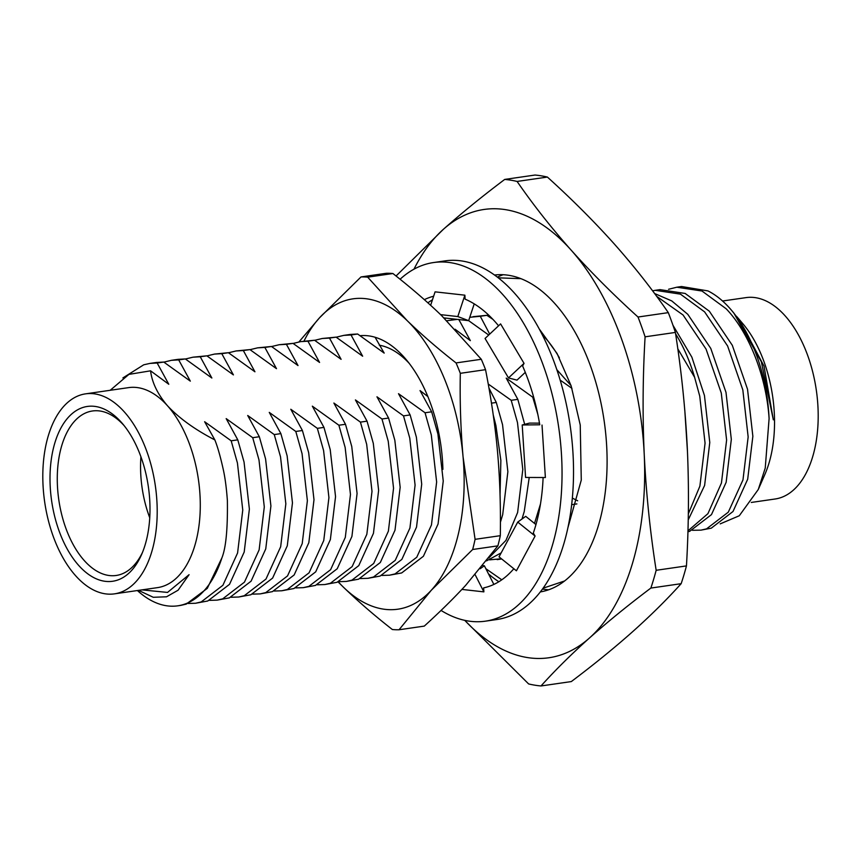 <?xml version="1.0" encoding="UTF-8"?>
<svg xmlns="http://www.w3.org/2000/svg" width="861" height="861" viewBox="0 0 861 861"><rect width="100%" height="100%" fill="white"/><g stroke="black" fill="none" stroke-linecap="round" stroke-linejoin="round"><path stroke-width="1.29" d="M360.167 335.693A119.335 66.039 81.8 0 1 399.644 352.558A119.335 66.039 81.8 0 1 406.069 359.467A119.335 66.039 81.8 0 1 442.898 469.374M409.061 363.191A108.884 60.259 -98.2 0 0 406.134 360.199A108.884 60.259 -98.2 0 0 379.292 345.196M338.104 581.928L343.571 587.32C358.273 601.516 374.535 615.593 392.368 629.531A177.689 98.337 -98.2 0 0 399.052 629.757L424.29 626.108C440.401 611.45 454.199 597.857 465.704 585.308L497.884 545.852A177.689 98.337 -98.2 0 0 500.316 535.682C500.779 505.837 499.854 477.952 497.55 452.014C495.236 426.066 491.233 398.621 485.539 369.67A177.689 98.337 -98.2 0 0 481.288 359.274L441.715 315.729C427.906 302.329 411.644 288.263 392.917 273.518A177.689 98.337 -98.2 0 0 386.234 273.292L360.996 276.941L319.582 317.741L298.971 341.892M399.052 629.757L431.243 590.302L472.657 549.501A177.689 98.337 -98.2 0 0 475.078 539.33L463.078 456.997C460.7 429.488 459.774 401.603 460.312 373.319A177.689 98.337 -98.2 0 0 456.05 362.922C438.227 348.985 421.955 334.907 407.253 320.712L367.679 277.167A177.689 98.337 -98.2 0 0 360.996 276.941M338.298 581.864A156.788 86.767 -98.2 0 0 343.571 587.32A156.788 86.767 -98.2 0 0 431.243 590.302A156.788 86.767 -98.2 0 0 463.078 456.997A156.788 86.767 -98.2 0 0 407.253 320.712A156.788 86.767 -98.2 0 0 319.582 317.741A156.788 86.767 -98.2 0 0 303.976 341.139M460.312 373.319L485.539 369.67M456.05 362.922L481.288 359.274M475.078 539.33L500.316 535.682M472.657 549.501L497.884 545.852M367.679 277.167L392.917 273.518M769.099 418.575A121.95 67.481 -98.2 0 0 731.613 310.412A121.95 67.481 -98.2 0 0 729.741 308.238A121.95 67.481 -98.2 0 0 707.957 290.91L681.557 286.519L676.843 287.208L701.984 291.018L726.146 308.765C749.231 332.669 766.43 376.957 769.099 418.575L765.235 468.104L758.293 489.478L739.276 515.761L720.194 523.875M736.542 316.364L739.018 319.183L764.008 366.097L773.329 419.845L761.35 361.771L733.852 313.06L731.613 310.412M687.465 451.627L684.796 410.223M688.219 519.915L704.61 485.443L709.776 442.5L704.449 395.468L691.846 357.132L672.947 325.232M687.917 531.807L689.736 531.28L711.477 514.609L726.146 482.321L731.323 439.39L725.995 392.358L710.777 348.425L687.778 314.308L671.741 300.909L654.586 293.526M700.983 530.139L711.272 528.17L733.012 511.488L747.692 479.211L752.858 436.269L747.531 389.237L732.313 345.315L709.324 311.198L685.162 293.45L660.021 289.64L655.307 290.318L680.448 294.139L704.61 311.876L727.61 345.993L742.828 389.925L748.155 436.947L742.978 479.889L728.298 512.166L706.558 528.848L700.983 530.139L692.427 530.29M668.567 289.285L676.843 287.208M652.563 290.814L655.307 290.318M656.652 296.313L683.064 314.997L706.063 349.103L721.281 393.036L726.609 440.068L721.443 483.01L707.925 513.662L687.95 530.871M677.79 348.78L694.612 377.312L699.745 396.157L705.062 443.178L699.896 486.121L688.326 513.845M156.508 362.47L163.773 362.061L190.324 381.132L178.701 359.898L171.457 360.307L178.066 359.349L185.319 358.94L211.86 378.022L200.247 356.777L192.993 357.186L185.438 359.015M209.557 600.365L217.133 600.128L222.708 598.836L244.449 582.154L259.129 549.878L264.295 506.935L258.978 459.903L252.714 437.689L226.174 418.618L237.787 439.853L244.05 462.066L249.378 509.099L244.201 552.03L229.532 584.318L207.781 600.989L195.598 603.249L201.173 601.947L222.913 585.276L237.582 552.988L242.759 510.056L237.432 463.024L231.178 440.81L204.627 421.729L214.863 439.928C217.639 446.859 220.448 456.76 223.3 469.632C225.13 477.898 226.486 488.209 227.379 500.564C227.767 528.848 225.937 547.962 221.89 557.917L207.286 588.364L186.245 604.11L180.692 605.401M231.103 597.254L238.68 597.017L244.255 595.715L265.995 579.044L280.664 546.757L285.841 503.825L280.514 456.793L274.261 434.579L247.71 415.497L259.333 436.742L265.586 458.945L270.914 505.977L265.748 548.92L251.068 581.197L229.327 597.878L217.133 600.128M192.993 357.186L206.855 355.83L233.406 374.901L221.783 353.667L214.54 354.075L206.974 355.905M252.639 594.133L260.216 593.896L265.791 592.605L287.531 575.923L302.211 543.646L307.377 500.704L302.06 453.672L295.797 431.458L269.256 412.387L280.869 433.621L287.133 455.835L292.46 502.867L287.283 545.799L272.614 578.086L250.863 594.757L238.68 597.007M214.54 354.075L228.402 352.709L254.942 371.791L243.329 350.545L236.075 350.954L228.52 352.784M274.185 591.023L281.762 590.775L287.337 589.484L309.077 572.813L323.758 540.525L328.924 497.593L323.596 450.561L317.343 428.347L290.792 409.266L302.415 430.511L308.668 452.714L313.996 499.746L308.83 542.688L294.15 574.965L272.41 591.647L260.216 593.896M236.075 350.954L249.938 349.598L276.489 368.669L264.865 347.435L257.622 347.844L250.056 349.674M295.721 587.902L303.298 587.665L308.873 586.373L330.613 569.691L345.293 537.415L350.459 494.472L345.143 447.44L338.879 425.226L312.339 406.155L323.951 427.39L330.215 449.603L335.542 496.636L330.366 539.567L315.696 571.855L293.956 588.526L281.762 590.775M257.622 347.844L271.484 346.477L298.024 365.559L286.412 344.314L279.158 344.723L271.602 346.552M317.268 584.791L324.845 584.544L330.42 583.252L352.16 566.581L366.84 534.294L372.006 491.362L366.678 444.33L360.425 422.116L333.874 403.034L345.498 424.279L351.751 446.482L357.078 493.514L351.912 536.457L337.232 568.734L315.492 585.415L303.298 587.665M279.158 344.723L293.02 343.367L319.571 362.438L307.947 341.204L300.704 341.613L293.138 343.442M338.803 581.67L346.38 581.433L351.955 580.142L373.696 563.46L388.376 531.183L393.552 488.241L388.225 441.209L381.961 418.995L355.421 399.924L367.044 421.158L373.297 443.372L378.625 490.404L373.448 533.336L358.779 565.623L337.038 582.294L324.845 584.544M300.704 341.613L314.566 340.246L341.107 359.328L329.494 338.082L322.24 338.491L314.685 340.321M360.35 578.56L367.927 578.312L373.502 577.021L395.242 560.35L409.922 528.062L415.088 485.13L409.761 438.098L403.508 415.885L376.957 396.803L388.58 418.048L394.833 440.251L400.161 487.283L394.995 530.225L380.314 562.502L358.574 579.184L346.38 581.433M322.24 338.491L336.102 337.135L362.653 356.206L351.03 334.972L343.787 335.381L336.22 337.211M381.886 575.439L389.463 575.202L395.038 573.91L416.778 557.228L431.458 524.952L436.635 482.009L431.307 434.977L425.043 412.763L398.503 393.692L410.127 414.927L416.38 437.14L421.707 484.173L416.53 527.104L401.861 559.392L380.121 576.063L367.927 578.312M350.405 334.423L357.649 334.014L384.189 353.096L375.084 337.264M427.852 396.555L420.039 390.571L431.662 411.816L437.915 434.019L443.243 481.051L438.077 523.994L423.397 556.271L401.656 572.952L389.463 575.202M500.037 494.505L500.865 460.441L495.925 425.635L493.235 414.916M488.973 388.107L496.291 402.464L502.544 424.677L507.872 471.71L502.695 514.641L500.424 522.218M455.071 329.236L470.354 340.633L458.741 319.388M457.202 319.377L446.816 320.755M488.779 557.993L505.934 540.407L517.622 512.489L522.799 469.546L517.472 422.514L511.208 400.3L488.252 384.028M537.813 414.345L532.755 397.19L506.203 378.108L517.827 399.353L524.683 424.344M529.224 477.468L524.241 511.531L522.003 519.011M501.156 552.891L486.519 560.877M498.573 325.792A148.081 81.946 -98.2 0 0 465.134 299.165L464.875 295.183L457.815 316.557L468.664 320.658L488.714 335.026M489.694 334.111L480.277 316.278L469.783 317.289M489.597 559.865L501.393 558.735M534.509 523.413L540.471 504.008M473.033 316.687L486.895 315.32L492.922 319.377M488.478 314.932L487.014 315.395M171.457 360.307L163.891 362.137M188.021 603.486L195.598 603.249M110.197 390.291L128.924 374.384L150.567 370.822L168.778 384.254L157.154 363.008L149.911 363.417L143.744 364.795L122.908 377.914M138.546 590.377L153.28 597.286L166.517 596.802L178.087 590.215L189.076 574.685L167.529 592.422L141.968 589.882M571.672 504.664L576.87 503.911M572.35 498.078L577.666 500.79M571.952 388.354L560.167 380.11M559.37 357.778A118.463 65.554 -98.2 0 0 545.078 337.652A118.463 65.554 -98.2 0 0 542.15 334.52M503.158 274.724A160.103 88.597 -98.2 0 0 497.378 277.156M542.495 589.075A160.103 88.597 -98.2 0 0 548.726 589.763M540.353 591.916A160.103 88.597 -98.2 0 0 606.757 474.917A160.103 88.597 -98.2 0 0 555.13 303.922A160.103 88.597 -98.2 0 0 494.515 275.036M504.718 179.422L535.015 175.041A255.405 141.344 81.8 0 1 547.392 177.065C571.812 199.149 594.09 221.438 614.248 243.921C634.17 266.383 652.197 289.285 668.308 312.64A255.405 141.344 81.8 0 1 675.39 332.432C681.428 370.983 685.399 409.578 687.315 448.247C689.058 486.939 688.778 526.157 686.454 565.903A255.405 141.344 81.8 0 1 681.159 583.683C666.92 599.493 650.733 615.507 632.62 631.705C614.345 647.935 593.896 664.563 571.306 681.578L541.009 685.959C555.248 670.159 571.424 654.145 589.537 637.936C607.823 621.707 628.261 605.089 650.862 588.063A255.405 141.344 -98.2 0 0 656.157 570.294C650.13 531.743 646.148 493.138 644.232 454.479A226.475 125.329 -98.2 0 0 571.166 250.153C551.191 227.648 533.163 204.746 517.095 181.445A255.405 141.344 -98.2 0 0 504.718 179.422C482.117 196.437 461.679 213.065 443.393 229.295L396.06 276.004M464.779 620.361A226.475 125.329 -98.2 0 0 589.537 637.936A226.475 125.329 -98.2 0 0 644.232 454.479C642.489 415.788 642.769 376.569 645.093 336.823A255.405 141.344 -98.2 0 0 638.012 317.02C613.538 294.871 591.259 272.582 571.166 250.153A226.475 125.329 -98.2 0 0 443.393 229.295A226.475 125.329 -98.2 0 0 413.98 269.17M464.714 620.35L528.622 683.935A255.405 141.344 -98.2 0 0 541.009 685.959M78.674 565.408A88.328 48.883 81.8 0 1 54.781 443.146A88.328 48.883 81.8 0 1 121.336 422.31A88.328 48.883 81.8 0 1 122.692 423.87A88.328 48.883 81.8 0 1 141.591 554.538A88.328 48.883 81.8 0 1 78.674 565.408M124.188 425.7A83.097 45.988 -98.2 0 0 92.418 410.988A83.097 45.988 -98.2 0 0 57.472 471.354A83.097 45.988 -98.2 0 0 84.249 560.543A83.097 45.988 -98.2 0 0 116.203 575.471A83.097 45.988 -98.2 0 0 142.506 552.364M140.924 456.793A83.097 45.988 -98.2 0 0 149.749 517.795M124.404 411.999A101.038 55.911 -98.2 0 0 85.54 393.854A101.038 55.911 -98.2 0 0 43.05 467.254A101.038 55.911 -98.2 0 0 75.607 575.708A101.038 55.911 -98.2 0 0 114.47 593.853A101.038 55.911 -98.2 0 0 156.96 520.453A101.038 55.911 -98.2 0 0 124.404 411.999M114.47 593.853L157.552 587.622A101.038 55.911 -98.2 0 0 200.043 514.221A101.038 55.911 -98.2 0 0 167.486 405.768C179.12 418.198 194.92 429.585 214.863 439.928M739.319 319.549L743.086 324.005A101.738 56.299 81.8 0 1 764.848 474.519L758.659 488.628M722.551 301.006L746.035 297.615A101.738 56.299 81.8 0 1 785.167 315.89A101.738 56.299 81.8 0 1 817.95 425.086A101.738 56.299 81.8 0 1 775.169 498.993L751.276 502.447M237.787 439.853L231.178 440.81M259.333 436.742L252.714 437.689M280.869 433.621L274.261 434.579M302.415 430.511L295.797 431.458M323.951 427.39L317.343 428.347M345.498 424.279L338.879 425.226M367.044 421.158L360.425 422.116M388.58 418.048L381.961 418.995M410.127 414.927L403.508 415.885M431.662 411.816L425.043 412.763M496.291 402.464L491.48 403.163M517.827 399.353L511.208 400.3M533.626 397.061L532.755 397.19M571.058 385.61L556.83 369.66M486.895 315.32L480.277 316.278M357.649 334.014L351.03 334.972M336.102 337.135L329.494 338.082M314.566 340.246L307.947 341.204M293.02 343.367L286.412 344.314M271.484 346.477L264.865 347.435M249.938 349.598L243.329 350.545M228.402 352.709L221.783 353.667M206.855 355.83L200.247 356.777M185.319 358.94L178.701 359.898M163.773 362.061L157.154 363.008M150.567 370.822C152.02 382.607 157.66 394.252 167.486 405.768A101.038 55.911 -98.2 0 0 128.623 387.622L85.54 393.854M488.499 573.91A160.103 88.597 -98.2 0 0 498.853 581.735M638.012 317.02L668.308 312.64M645.093 336.823L675.39 332.432M656.157 570.294L686.454 565.903M650.862 588.063L681.159 583.683M517.095 181.445L547.392 177.065M221.89 557.917A121.95 67.481 81.8 0 1 177.775 605.821A121.95 67.481 81.8 0 1 137.394 590.538M675.605 333.853A121.95 67.481 81.8 0 1 694.612 377.312M482.741 565.591L484.366 565.774L493.859 584.425M513.834 568.734A148.081 81.946 -98.2 0 1 483.624 587.891L483.871 591.873L475.132 574.685M480.158 568.734L484.366 565.774M483.871 591.873L461.894 589.408M524.037 363.364L508.496 377.925L485.055 338.459L500.596 323.897L524.037 363.364L522.616 366A148.081 81.946 -98.2 0 1 539.761 424.796L522.207 424.979L529.515 423.095L539.481 423.138M542.021 425.054L545.379 477.521L525.576 477.457L522.207 424.979M443.921 317.892L468.664 320.658L474.217 303.879M464.875 295.183L435.085 291.847L430.64 305.311M457.815 316.557L440.574 314.631M508.496 377.925L516.987 380.131L525.285 372.361M543.108 477.521A148.081 81.946 -98.2 0 1 533.314 533.056L535.09 536.048L517.73 522.089L525.716 516.342L535.962 524.586M535.09 536.048L516.406 570.8L499.036 556.841L517.73 522.089M441.058 610.438A181.176 100.263 -98.2 0 0 485.421 621.168A181.176 100.263 -98.2 0 0 559.822 509.335A181.176 100.263 -98.2 0 0 523.423 322.983A181.176 100.263 -98.2 0 0 433.546 262.551A181.176 100.263 -98.2 0 0 400.096 279.244M485.421 621.168L496.905 619.511A181.176 100.263 -98.2 0 0 571.306 507.667A181.176 100.263 -98.2 0 0 534.907 321.325A181.176 100.263 -98.2 0 0 445.029 260.883L433.546 262.551M433.643 296.227A148.081 81.946 -98.2 0 0 424.344 299.66M432.459 299.811A148.081 81.946 -98.2 0 0 427.874 302.814M156.53 362.459L149.911 363.417M180.67 605.401L177.775 605.821M350.395 334.423L343.787 335.381M455.641 319.194L451.498 319.797M501.694 558.972L497.174 559.618M543.14 588.181L564.676 580.938M498.25 277.834L520.959 278.673M445.567 318.075L445.051 319M485.862 568.712L501.78 579.808M539.255 328.988L557.099 353.58L571.144 385.868L580.239 425L581.272 480.126L567.969 527.502"/></g></svg>
